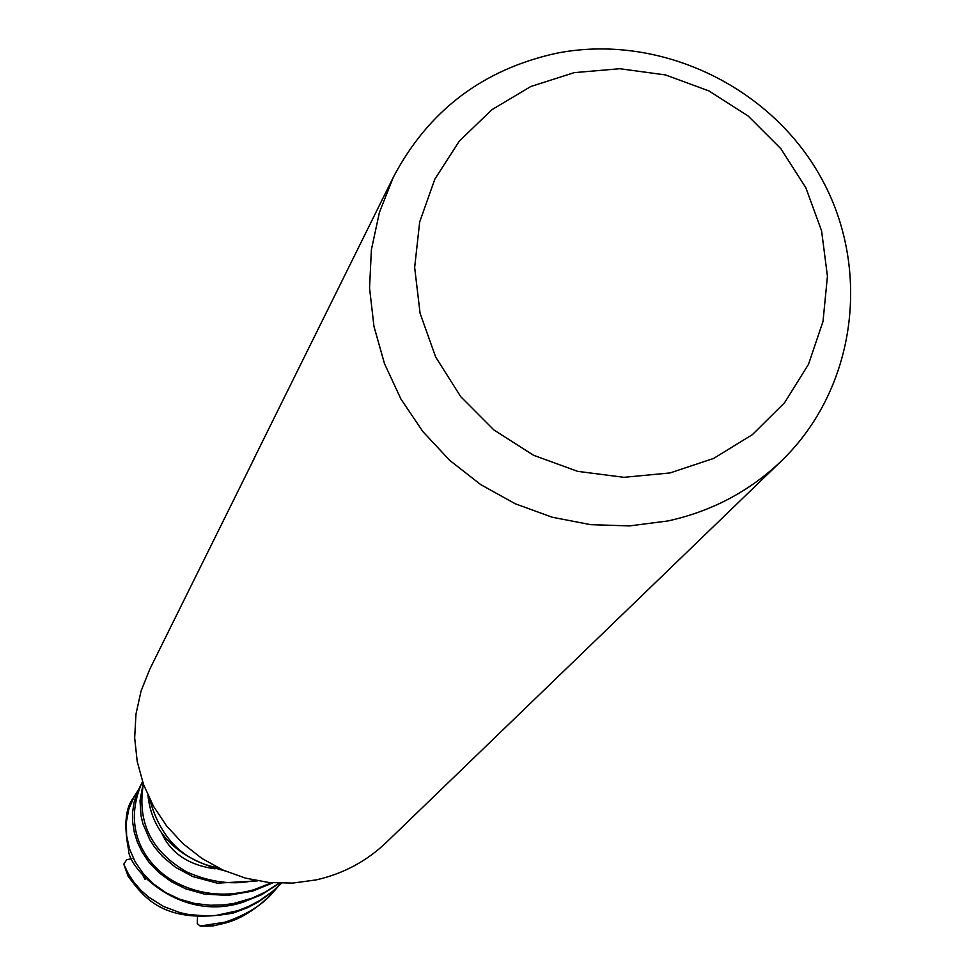 <?xml version="1.0" encoding="UTF-8"?>
<svg xmlns="http://www.w3.org/2000/svg" width="975" height="975" viewBox="0 0 975 975"><rect width="100%" height="100%" fill="white"/><g stroke="black" fill="none" stroke-linecap="round" stroke-linejoin="round"><path stroke-width="1.46" d="M781.499 460.858C749.568 491.327 711.677 511.363 667.851 520.967L629.472 525.915L590.57 524.66L552.155 517.213L515.251 503.77L480.821 484.673L449.78 460.432L422.943 431.669L400.993 399.165L384.528 363.76L373.961 326.393L369.549 288.052L371.39 249.734L379.409 212.428L393.388 177.121C428.244 110.906 482.467 69.652 556.055 53.345C658.162 32.894 769.799 85.252 820.804 177.218C872.138 268.978 856.062 389.037 781.499 460.858L386.429 842.339C366.588 861.266 343.2 873.783 316.253 879.889L292.695 883.094L268.868 882.497L245.383 878.097L222.873 870.005L201.898 858.427L183.02 843.668L166.737 826.118L153.453 806.215L143.532 784.509L137.219 761.548L134.672 737.941L135.952 714.285L141.022 691.202L149.736 669.289L254.67 457.531M574.214 72.638L619.868 68.725L665.547 74.941L708.996 90.955L748.093 115.964L780.902 148.748L805.813 187.688L821.596 230.892L827.434 276.217L823.01 321.445L808.494 364.333L784.582 402.699L752.42 434.618L713.59 458.445L670.044 472.936L623.951 477.323L577.675 471.352L533.581 455.288L493.911 429.963L460.724 396.654L435.679 357.069L420.079 313.255L414.655 267.442L419.677 221.983L434.838 179.144L459.322 141.095L491.875 109.7L530.827 86.507L574.214 72.638M393.388 177.121L252.354 461.992M279.033 883.216L265.529 891.942L252.147 898.17L233.695 903.484L223.238 904.934L210.271 905.251L194.793 903.459L179.68 899.218L165.75 892.6L153.526 883.935L143.191 873.539L135.147 861.815L129.553 848.993L126.604 835.636L126.336 822.254L128.761 809.299L134.343 796.197L137.865 790.713M133.868 797.038L133.49 797.708C125.409 807.848 123.788 825.289 128.602 850.017C127.969 867.896 179.839 922.85 242.653 902.326L261.58 894.745L279.52 883.24M281.385 883.289L272.525 891.443L259.582 900.62L249.064 906.214L238.058 910.601L216.121 915.428L206.932 915.976L188.845 914.574L180.07 912.661L163.617 906.506L148.395 896.927L140.887 890.236L133.965 882.302L128.249 873.661L123.776 864.155L126.653 859.792L131.978 858.609M127.871 875.648L128.152 876.257C143.24 896.415 163.191 925.763 233.183 913.063L247.406 907.737L258.448 901.875L272.196 892.015L281.446 883.289M271.586 882.753L253.756 889.785C226.468 897.317 200.826 895.026 176.792 882.923C151.808 870.407 119.791 834.771 141.692 783.278L136.732 793.455L133.965 802.73L132.6 812.419L132.697 822.388L134.318 832.406L137.414 842.266L142.033 851.931L148.907 862.156L158.986 872.686L171.393 881.741L185.762 888.847L204.421 894.099L227.906 895.416L252.549 891.138L272.866 882.862M277.595 887.177L273.293 892.125C262.494 904.898 246.456 914.903 225.176 922.131L200.131 926.043L197.243 923.581L197.498 916.975M213.184 925.86L224.092 923.362C240.179 919.413 256.181 909.443 272.086 893.429L272.744 892.71M143.106 875.891L145.117 879.413L145.738 878.828M143.142 783.437L140.022 800.841L141.009 815.722L142.947 823.826L149.723 839.585L154.635 847.202L162.654 856.635L175.549 867.323L192.745 876.549L217.23 883.155L257.644 880.876M141.692 783.278L142.569 781.779M218.546 867.957C183.263 861.327 160.241 838.183 149.455 798.537M254.987 880.364C233.634 885.324 210.99 882.558 187.054 872.064C151.478 851.76 136.927 822.437 143.374 784.083M147.956 795.344C151.966 833.454 177.572 858.622 224.774 870.846M128.152 876.257L123.874 864.423M213.891 925.787L201.313 926.14M161.545 832.735C170.613 853.076 188.455 865.105 215.048 868.835M134.343 796.197L133.49 797.708M273.293 892.125L272.086 893.429M123.776 864.155L128.005 875.989M200.96 926.14L213.586 925.836"/></g></svg>
